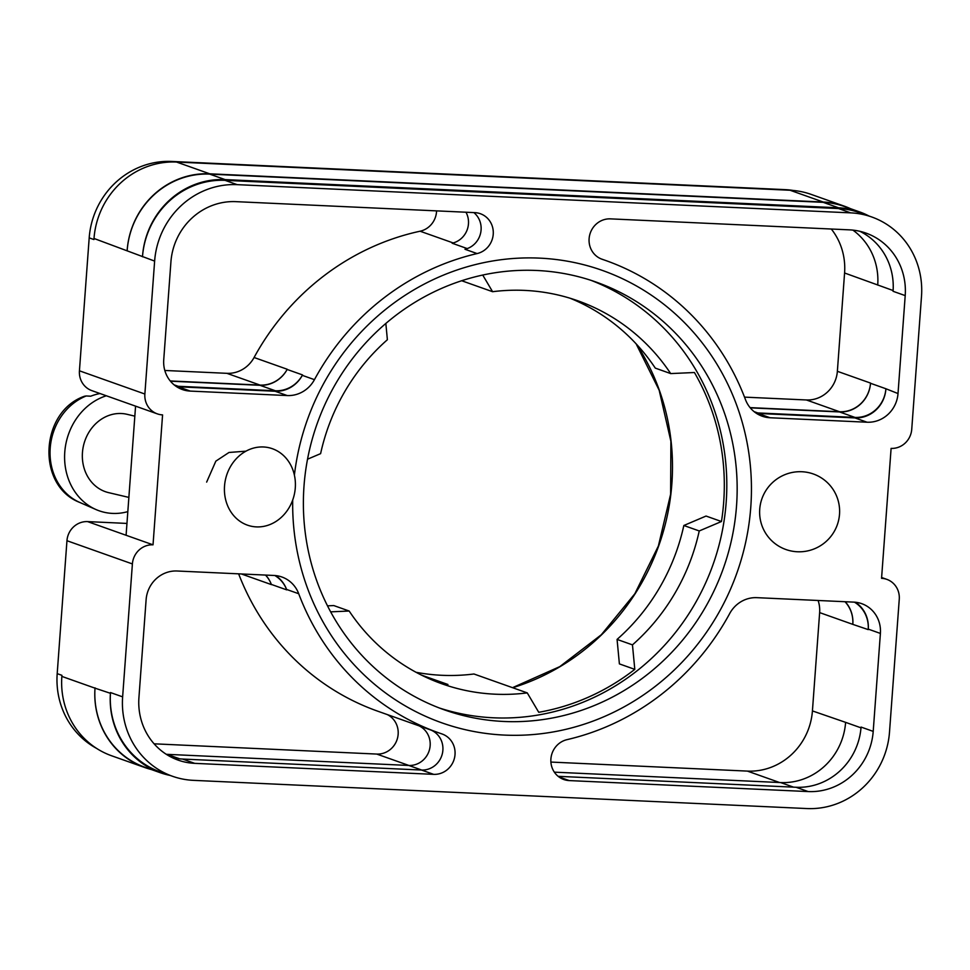 <?xml version="1.0" encoding="UTF-8"?>
<svg xmlns="http://www.w3.org/2000/svg" width="970" height="970" viewBox="0 0 970 970"><rect width="100%" height="100%" fill="white"/><g stroke="black" fill="none" stroke-linecap="round" stroke-linejoin="round"><path stroke-width="1.45" d="M294.395 475.13A240.026 228.011 -70.5 0 1 539.575 258.129A240.026 228.011 -70.5 0 1 750.78 507.128A240.026 228.011 -70.5 0 1 504.558 735.09A240.026 228.011 -70.5 0 1 292.71 499.999M536.834 270.484A226.944 215.595 109.5 0 0 308.46 454.554A226.944 215.595 109.5 0 0 444.393 709.858A226.944 215.595 109.5 0 0 503.709 721.462A226.944 215.595 109.5 0 0 732.083 537.392A226.944 215.595 109.5 0 0 596.15 282.088A226.944 215.595 109.5 0 0 536.834 270.484M245.944 451.171L228.993 452.469L215.849 461.138L206.646 482.102M416.069 672.295A203.203 193.042 -70.5 0 0 441.799 675.29A203.203 193.042 -70.5 0 0 473.954 673.992L527.256 692.895A203.203 193.042 -70.5 0 1 495.1 694.193A203.203 193.042 -70.5 0 1 441.98 683.814A203.203 193.042 -70.5 0 1 349.164 611.027L330.649 611.852M439.24 707.954A226.944 215.595 109.5 0 0 493.366 717.788A226.944 215.595 109.5 0 0 721.122 536.543A226.944 215.595 109.5 0 0 590.948 280.318M157.31 413.863L91.871 390.643A20.115 19.109 -70.5 0 1 79.431 370.807L144.869 394.026L154.63 261.088A80.474 76.448 109.5 0 1 237.189 184.652L850.69 212.866A80.474 76.448 109.5 0 1 871.727 216.977A80.474 76.448 109.5 0 1 921.5 296.347L911.739 429.286A20.115 19.109 109.5 0 1 891.103 448.395L881.56 578.326A20.115 19.109 109.5 0 1 886.81 579.357A20.115 19.109 109.5 0 1 899.263 599.193L889.502 732.132A80.474 76.448 109.5 0 1 806.943 808.556L193.442 780.353A80.474 76.448 109.5 0 1 172.405 776.242A80.474 76.448 109.5 0 1 122.632 696.86L132.393 563.934A20.115 19.109 109.5 0 1 153.03 544.825L162.572 414.893A20.115 19.109 109.5 0 1 157.31 413.863A20.115 19.109 109.5 0 1 144.869 394.026M793.448 190.496A80.474 76.448 -70.5 0 0 785.239 189.647L171.751 161.444A80.474 76.448 -70.5 0 0 89.191 237.868L79.431 370.807M96.624 748.416A80.474 76.448 -70.5 0 1 57.194 673.653L61.922 675.326L61.85 676.405L95.011 688.166L110.434 693.307L110.495 692.556A80.474 76.448 109.5 0 0 160.268 771.926L172.405 776.242M126.961 523.424L87.591 521.605A20.115 19.109 -70.5 0 0 66.954 540.714L57.194 673.653M135.57 406.151L126.088 535.27L153.03 544.825M298.724 593.737A30.179 28.663 109.5 0 0 281.906 577.005A30.179 28.663 109.5 0 0 274.013 575.465L177.073 571.003A30.179 28.663 109.5 0 0 146.118 599.666L138.928 697.612A63.377 60.201 109.5 0 0 178.128 760.116A63.377 60.201 109.5 0 0 194.691 763.354L433.638 774.351A20.843 19.8 109.5 0 0 454.615 757.437A20.843 19.8 109.5 0 0 442.126 733.999A20.843 19.8 109.5 0 0 441.835 733.89A250.478 237.953 109.5 0 1 438.319 732.677A250.478 237.953 109.5 0 1 298.724 593.737L286.587 589.433A30.179 28.663 109.5 0 0 275.577 575.574M477.107 253.57A20.843 19.8 109.5 0 0 493.221 234.425A20.843 19.8 109.5 0 0 480.332 213.703A20.843 19.8 109.5 0 0 474.888 212.636L235.94 201.651A63.377 60.201 109.5 0 0 170.926 261.839L163.736 359.785A30.179 28.663 109.5 0 0 182.396 389.552A30.179 28.663 109.5 0 0 190.29 391.092L287.229 395.554A30.179 28.663 109.5 0 0 314.45 379.658A250.478 237.953 109.5 0 1 477.107 253.57L464.969 249.266A20.843 19.8 109.5 0 0 480.526 233.491A20.843 19.8 109.5 0 0 473.857 212.588M808.192 791.568A63.377 60.201 109.5 0 0 873.206 731.38L880.396 633.434A30.179 28.663 109.5 0 0 861.724 603.667A30.179 28.663 109.5 0 0 853.842 602.127L756.903 597.665A30.179 28.663 109.5 0 0 729.682 613.561A250.478 237.953 109.5 0 1 567.026 739.649A20.843 19.8 109.5 0 0 550.911 758.795A20.843 19.8 109.5 0 0 563.8 779.516A20.843 19.8 109.5 0 0 569.245 780.583L808.192 791.568L796.043 787.264A63.377 60.201 109.5 0 0 861.057 727.076L873.206 731.38M905.204 295.608A63.377 60.201 109.5 0 0 866.004 233.103A63.377 60.201 109.5 0 0 849.441 229.854L610.494 218.868A20.843 19.8 109.5 0 0 589.517 235.771A20.843 19.8 109.5 0 0 602.006 259.22A20.843 19.8 109.5 0 0 602.297 259.329A250.478 237.953 109.5 0 1 605.813 260.542A250.478 237.953 109.5 0 1 745.409 399.47A30.179 28.663 109.5 0 0 762.226 416.215A30.179 28.663 109.5 0 0 770.119 417.755L867.047 422.217A30.179 28.663 109.5 0 0 898.014 393.553L905.204 295.608L893.067 291.291A63.377 60.201 109.5 0 0 859.808 231.284M151.187 769.489A80.474 76.448 -70.5 0 1 144.797 767.537L111.623 755.775A80.474 76.448 -70.5 0 1 61.85 676.405M790.065 190.253L823.227 202.027A80.474 76.448 -70.5 0 1 844.264 206.137L811.102 194.376A80.474 76.448 -70.5 0 0 790.065 190.253L176.564 162.051A80.474 76.448 -70.5 0 0 94.005 238.474L93.932 239.554L89.191 237.868M554.343 772.156L780.595 782.56L793.533 787.143M818.11 600.478A30.179 28.663 -70.5 0 1 819.638 612.603L812.423 710.913L845.61 722.359A63.377 60.201 -70.5 0 1 780.595 782.56M632.464 644.868L634.792 669.361L619.393 663.892L617.065 639.412L632.464 644.868A203.203 193.042 -70.5 0 0 699.237 530.954L721.45 521.52A224.325 213.109 -70.5 0 0 694.423 372.516L670.694 373.583A203.203 193.042 -70.5 0 0 577.865 300.797A203.203 193.042 -70.5 0 0 492.59 291.703L482.733 275.056M721.45 521.52L706.051 516.052L683.838 525.497A203.203 193.042 -70.5 0 1 617.065 639.412M570.105 298.239A203.203 193.042 -70.5 0 1 655.296 368.115L670.694 373.583M349.164 611.027L333.765 605.559L327.496 605.85M421.526 675.12L447.946 684.493A203.203 193.042 -70.5 0 1 434.342 680.904M465.976 212.224A20.843 19.8 -70.5 0 1 452.129 243.215L467.249 248.587M831.29 229.017A63.377 60.201 -70.5 0 1 844.579 272.994L893.115 290.539M852.909 230.12A63.377 60.201 -70.5 0 1 877.717 285.071M419.004 725.827A20.843 19.8 -70.5 0 1 429.516 749.519A20.843 19.8 -70.5 0 1 408.77 765.451L167.095 754.345A63.377 60.201 -70.5 0 1 166.282 754.296M558.138 776.327L796.043 787.264M871.727 216.977L859.578 212.672A80.474 76.448 109.5 0 0 838.541 208.562L850.69 212.866M94.005 238.474L154.63 261.088M838.541 208.562L225.052 180.347A80.474 76.448 109.5 0 0 142.493 256.783M172.175 757.618A63.377 60.201 109.5 0 0 182.554 759.049L194.691 763.354M431.032 730.095A20.843 19.8 109.5 0 1 442.344 753.702A20.843 19.8 109.5 0 1 421.501 770.034L182.554 759.049M844.579 272.994L837.365 371.304A30.179 28.663 -70.5 0 1 806.397 399.967L839.559 411.741A30.179 28.663 -70.5 0 0 870.526 383.077L870.514 383.283A30.179 28.663 -70.5 0 1 839.547 411.947L854.946 417.415A30.179 28.663 -70.5 0 0 885.901 388.752L898.014 393.553M756.418 413.329A30.179 28.663 109.5 0 0 757.97 413.45L854.909 417.912A30.179 28.663 109.5 0 0 885.865 389.249M854.437 602.152A30.179 28.663 -70.5 0 1 868.223 629.615L868.259 629.118A30.179 28.663 109.5 0 0 855.394 602.237M844.991 601.715A30.179 28.663 -70.5 0 1 852.8 624.365L868.223 629.615M164.815 370.467L226.895 373.329A30.179 28.663 -70.5 0 0 254.079 357.506A250.478 237.953 -70.5 0 1 420.083 231.212L453.196 242.949M170.441 381.186L259.948 385.296A30.179 28.663 -70.5 0 0 287.144 369.461A250.478 237.953 -70.5 0 1 287.241 369.267A30.179 28.663 -70.5 0 1 260.069 385.09L170.259 380.955M287.144 369.461L302.543 374.917A250.478 237.953 109.5 0 0 302.3 375.354L314.45 379.658M176.588 386.666A30.179 28.663 109.5 0 0 178.153 386.787L275.092 391.249A30.179 28.663 109.5 0 0 302.3 375.354M286.587 589.433A250.478 237.953 109.5 0 0 286.756 589.881A30.179 28.663 -70.5 0 0 274.862 575.513M265.489 575.064A30.179 28.663 -70.5 0 1 271.43 584.619A250.478 237.953 -70.5 0 1 271.358 584.425L286.756 589.881M438.319 732.677L377.609 711.143A250.478 237.953 -70.5 0 1 238.632 573.828M170.138 775.43A80.474 76.448 -70.5 0 1 160.22 772.69A80.474 76.448 -70.5 0 1 110.434 693.307M127.155 250.563A80.474 76.448 -70.5 0 1 209.702 174.127L823.203 202.342L838.601 207.798A80.474 76.448 -70.5 0 1 859.638 211.921A80.474 76.448 -70.5 0 1 869.071 216.043M838.601 207.798L225.101 179.595A80.474 76.448 -70.5 0 0 142.541 256.031M754.09 411.632L757.788 412.941L854.946 417.415M757.788 412.941A30.179 28.663 -70.5 0 1 755.557 412.747M302.543 374.917A30.179 28.663 -70.5 0 1 275.347 390.764L178.189 386.29A30.179 28.663 -70.5 0 1 175.703 386.06M634.792 669.361A224.325 213.109 -70.5 0 1 538.738 712.295L527.256 692.895M385.842 323.471L387.382 339.73A203.203 193.042 -70.5 0 0 320.609 453.645L307.538 459.198M823.203 202.342A80.474 76.448 -70.5 0 1 844.239 206.452L859.638 211.921M160.22 772.69L144.821 767.221A80.474 76.448 -70.5 0 1 95.036 687.851M845.209 601.727A30.179 28.663 -70.5 0 1 852.824 624.159M265.622 575.077A30.179 28.663 -70.5 0 1 271.358 584.425M750.259 407.849L839.547 411.947M461.696 280.742L492.59 291.703M683.838 525.497L699.237 530.954M144.797 767.537A80.474 76.448 -70.5 0 1 95.011 688.166M750.077 407.618L839.559 411.741M844.264 206.137A80.474 76.448 -70.5 0 1 850.46 208.659M823.227 202.027L209.726 173.812A80.474 76.448 -70.5 0 0 127.167 250.248M550.899 762.068L747.409 771.101L779.54 782.511M812.423 710.913A63.377 60.201 -70.5 0 1 747.409 771.101M436.561 210.878A20.843 19.8 -70.5 0 1 420.083 231.212M387.309 714.587A20.843 19.8 -70.5 0 1 397.47 738.303A20.843 19.8 -70.5 0 1 376.76 754.066L154.097 743.82M744.511 397.13L806.397 399.967M295.292 487.861A40.243 35.223 103.3 0 0 269.139 447.764A40.243 35.223 103.3 0 0 256.044 447.509A40.243 35.223 103.3 0 0 224.531 486.006A40.243 35.223 103.3 0 0 250.684 526.104A40.243 35.223 103.3 0 0 263.779 526.358A40.243 35.223 103.3 0 0 295.292 487.861M100.055 393.553A57.982 50.743 103.3 0 0 99.474 393.65A57.982 50.743 103.3 0 0 90.743 396.196L86.209 395.966A57.121 50.003 103.3 0 0 50.149 448.904A57.121 50.003 103.3 0 0 79.807 502.46L96.03 509.565A60.358 52.829 -76.7 0 1 64.869 450.929A60.358 52.829 -76.7 0 1 106.336 395.772M127.822 511.614A60.358 52.829 -76.7 0 1 123.639 512.609A60.358 52.829 -76.7 0 1 96.03 509.565M128.864 497.404L108.616 492.639A40.243 35.223 -76.7 0 1 82.438 452.784A40.243 35.223 -76.7 0 1 113.963 414.044A40.243 35.223 -76.7 0 1 127.058 414.311L134.83 416.142M79.807 502.46C36.035 485.715 39.964 411.547 84.475 396.245L86.209 395.966M789.131 550.511A40.243 39.831 -48.7 0 1 759.728 509.214A40.243 39.831 -48.7 0 1 826.185 481.52A40.243 39.831 -48.7 0 1 789.131 550.511M110.495 692.556L122.632 696.86M66.954 540.714L132.393 563.934M87.591 521.605L126.088 535.27M225.052 180.347L237.189 184.652M837.365 371.304L870.526 383.077M870.514 383.283L885.901 388.752M854.909 417.912L867.047 422.217M757.97 413.45L770.119 417.755M558.89 776.909L569.245 780.583M868.259 629.118L880.396 633.434M819.638 612.603L852.8 624.365M845.61 722.359L860.996 727.827M254.079 357.506L287.241 369.267M275.092 391.249L287.229 395.554M178.153 386.787L190.29 391.092M241.385 573.961L271.43 584.619M421.501 770.034L433.638 774.351M209.702 174.127L225.101 179.595M174.115 384.847L178.189 386.29M259.948 385.296L275.347 390.764M167.095 754.345L179.838 758.867M408.77 765.451L421.707 770.047M636.502 344.241A224.325 213.109 -70.5 0 1 512.669 687.718M176.564 162.051L209.726 173.812M226.895 373.329L260.069 385.09M376.76 754.066L408.891 765.463M785.239 189.647L786.488 190.096M171.751 161.444L173.242 161.966M881.621 577.514L886.81 579.357M600.963 258.82L605.813 260.542M512.536 687.669L559.787 666.632L601.339 634.732L634.841 593.761L658.375 546.025L670.622 494.215L670.888 441.277L659.163 390.195L636.138 343.853"/></g></svg>
